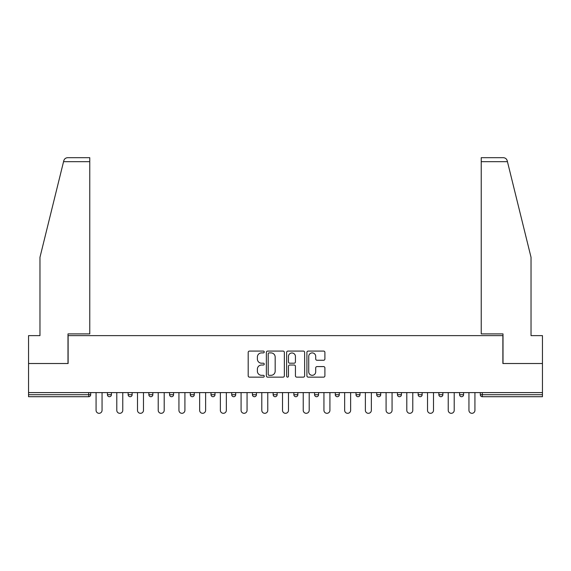 <?xml version="1.0" encoding="UTF-8"?>
<svg xmlns="http://www.w3.org/2000/svg" width="571" height="571" viewBox="0 0 571 571"><rect width="100%" height="100%" fill="white"/><g stroke="black" fill="none" stroke-linecap="round" stroke-linejoin="round"><path stroke-width="0.86" d="M264.252 351.993A0.914 0.914 0 0 0 263.345 351.079L249.491 351.079A1.306 1.306 0 0 0 248.192 352.378L248.192 375.846A1.306 1.306 0 0 0 249.491 377.145L263.345 377.145A0.914 0.914 0 0 0 264.252 376.232A0.914 0.914 0 0 0 263.345 375.318L261.547 375.318A4.168 4.168 0 0 1 257.378 371.15L257.378 369.194A4.168 4.168 0 0 1 261.547 365.026L263.345 365.026A0.914 0.914 0 0 0 264.252 364.112A0.914 0.914 0 0 0 263.345 363.199L261.547 363.199A4.168 4.168 0 0 1 257.378 359.031L257.378 357.075A4.168 4.168 0 0 1 261.547 352.899L263.345 352.899A0.914 0.914 0 0 0 264.252 351.993M323.593 360.265A1.306 1.306 0 0 0 324.899 358.966L324.899 352.378A1.306 1.306 0 0 0 323.593 351.079L308.212 351.079A1.306 1.306 0 0 0 306.905 352.378L306.905 375.846A1.306 1.306 0 0 0 308.212 377.145L323.593 377.145A1.306 1.306 0 0 0 324.899 375.846L324.899 367.895A1.306 1.306 0 0 0 323.593 366.589L317.012 366.589A1.306 1.306 0 0 0 315.706 367.895L315.706 371.835A3.49 3.49 0 0 1 312.223 375.318A3.49 3.49 0 0 1 308.733 371.835L308.733 356.39A3.49 3.49 0 0 1 312.223 352.899A3.49 3.49 0 0 1 315.706 356.39L315.706 358.966A1.306 1.306 0 0 0 317.012 360.265L323.593 360.265M63.552 161.672L63.788 160.715C64.395 158.831 65.679 157.824 67.656 157.689L89.768 157.689L89.768 161.672L63.552 161.672L39.97 257.285L39.97 335.627L28.55 335.627L28.55 363.513L68.12 363.513L68.12 335.627L502.88 335.627L502.88 363.513L542.45 363.513L542.45 392.598L28.55 392.598L28.55 394.718L88.705 394.718L88.705 392.598M89.768 161.672L89.768 333.899L67.992 333.899L67.992 363.513L28.55 363.513L28.55 392.598M284.358 352.378A1.306 1.306 0 0 0 283.059 351.079L267.678 351.079A1.306 1.306 0 0 0 266.371 352.378L266.371 375.846A1.306 1.306 0 0 0 267.678 377.145L283.059 377.145A1.306 1.306 0 0 0 284.358 375.846L284.358 352.378M287.941 351.079L303.322 351.079A1.306 1.306 0 0 1 304.629 352.378L304.629 375.846A1.306 1.306 0 0 1 303.322 377.145L296.742 377.145A1.306 1.306 0 0 1 295.435 375.846L295.435 366.325A1.306 1.306 0 0 0 294.136 365.026L289.768 365.026A1.306 1.306 0 0 0 288.462 366.325L288.462 376.232A0.914 0.914 0 0 1 287.556 377.145A0.914 0.914 0 0 1 286.642 376.232L286.642 352.378A1.306 1.306 0 0 1 287.941 351.079M88.705 396.709A1.991 1.991 0 0 0 90.696 394.718L88.705 394.718L88.705 396.709A1.991 1.991 0 0 0 90.696 394.718L90.696 392.598L90.696 394.718A1.991 1.991 0 0 1 88.705 396.709L28.55 396.709L28.55 394.718M542.45 392.598L542.45 396.709L482.295 396.709A1.991 1.991 0 0 1 480.304 394.718L480.304 392.598M107.427 392.598L107.427 394.718L107.427 392.598M109.418 396.709A1.991 1.991 0 0 1 107.427 394.718A1.991 1.991 0 0 0 109.418 396.709A1.991 1.991 0 0 0 111.409 394.718L111.409 392.598L111.409 394.718A1.991 1.991 0 0 1 109.418 396.709A1.991 1.991 0 0 1 107.427 394.718L111.409 394.718A1.991 1.991 0 0 1 109.418 396.709M128.14 394.718A1.991 1.991 0 0 0 130.138 396.709A1.991 1.991 0 0 0 132.129 394.718A1.991 1.991 0 0 1 130.138 396.709A1.991 1.991 0 0 0 132.129 394.718L132.129 392.598L132.129 394.718L128.14 394.718A1.991 1.991 0 0 0 130.138 396.709A1.991 1.991 0 0 1 128.14 394.718L128.14 392.598M148.86 392.598L148.86 394.718L148.86 392.598M152.842 392.598L152.842 394.718L152.842 392.598M169.573 392.598L169.573 394.718L169.573 392.598M173.555 392.598L173.555 394.718L173.555 392.598M190.286 394.718A1.991 1.991 0 0 0 192.284 396.709A1.991 1.991 0 0 0 194.276 394.718A1.991 1.991 0 0 1 192.284 396.709A1.991 1.991 0 0 0 194.276 394.718L194.276 392.598L194.276 394.718L190.286 394.718A1.991 1.991 0 0 0 192.284 396.709A1.991 1.991 0 0 1 190.286 394.718L190.286 392.598M214.989 392.598L214.989 394.718L211.006 394.718A1.991 1.991 0 0 0 212.997 396.709A1.991 1.991 0 0 1 211.006 394.718L211.006 392.598M231.719 392.598L231.719 394.718L231.719 392.598M235.702 392.598L235.702 394.718L235.702 392.598M252.432 392.598L252.432 394.718L252.432 392.598M256.422 392.598L256.422 394.718A1.991 1.991 0 0 1 254.43 396.709A1.991 1.991 0 0 1 252.432 394.718L256.422 394.718A1.991 1.991 0 0 1 254.43 396.709M273.152 392.598L273.152 394.718L273.152 392.598M277.135 392.598L277.135 394.718L277.135 392.598M293.865 392.598L293.865 394.718L293.865 392.598M297.848 392.598L297.848 394.718L297.848 392.598M316.57 396.709A1.991 1.991 0 0 0 318.568 394.718L318.568 392.598L318.568 394.718A1.991 1.991 0 0 1 316.57 396.709A1.991 1.991 0 0 1 314.578 394.718L314.578 392.598M335.298 392.598L335.298 394.718L335.298 392.598M339.281 392.598L339.281 394.718L339.281 392.598M356.011 392.598L356.011 394.718L356.011 392.598M359.994 392.598L359.994 394.718L359.994 392.598M380.714 392.598L380.714 394.718A1.991 1.991 0 0 1 378.716 396.709A1.991 1.991 0 0 1 376.724 394.718L376.724 392.598M401.427 392.598L401.427 394.718A1.991 1.991 0 0 1 399.436 396.709A1.991 1.991 0 0 1 397.445 394.718L397.445 392.598M422.14 392.598L422.14 394.718A1.991 1.991 0 0 1 420.149 396.709A1.991 1.991 0 0 1 418.158 394.718L418.158 392.598M442.86 392.598L442.86 394.718A1.991 1.991 0 0 1 440.862 396.709A1.991 1.991 0 0 1 438.871 394.718L438.871 392.598M461.582 396.709A1.991 1.991 0 0 0 463.573 394.718L463.573 392.598L463.573 394.718A1.991 1.991 0 0 1 461.582 396.709A1.991 1.991 0 0 1 459.591 394.718L459.591 392.598M150.851 396.709A1.991 1.991 0 0 1 148.86 394.718A1.991 1.991 0 0 0 150.851 396.709A1.991 1.991 0 0 0 152.842 394.718A1.991 1.991 0 0 1 150.851 396.709A1.991 1.991 0 0 1 148.86 394.718L152.842 394.718A1.991 1.991 0 0 1 150.851 396.709M171.564 396.709A1.991 1.991 0 0 1 169.573 394.718A1.991 1.991 0 0 0 171.564 396.709A1.991 1.991 0 0 0 173.555 394.718A1.991 1.991 0 0 1 171.564 396.709A1.991 1.991 0 0 1 169.573 394.718L173.555 394.718A1.991 1.991 0 0 1 171.564 396.709M212.997 396.709A1.991 1.991 0 0 0 214.989 394.718A1.991 1.991 0 0 1 212.997 396.709A1.991 1.991 0 0 1 211.006 394.718M233.71 396.709A1.991 1.991 0 0 1 231.719 394.718L235.702 394.718A1.991 1.991 0 0 1 233.71 396.709A1.991 1.991 0 0 0 235.702 394.718A1.991 1.991 0 0 1 233.71 396.709M275.143 396.709A1.991 1.991 0 0 1 273.152 394.718A1.991 1.991 0 0 0 275.143 396.709A1.991 1.991 0 0 0 277.135 394.718A1.991 1.991 0 0 1 275.143 396.709A1.991 1.991 0 0 1 273.152 394.718L277.135 394.718M295.857 396.709A1.991 1.991 0 0 1 293.865 394.718A1.991 1.991 0 0 0 295.857 396.709A1.991 1.991 0 0 0 297.848 394.718A1.991 1.991 0 0 1 295.857 396.709A1.991 1.991 0 0 1 293.865 394.718L297.848 394.718A1.991 1.991 0 0 1 295.857 396.709M337.29 396.709A1.991 1.991 0 0 1 335.298 394.718L339.281 394.718A1.991 1.991 0 0 1 337.29 396.709A1.991 1.991 0 0 0 339.281 394.718M358.003 396.709A1.991 1.991 0 0 1 356.011 394.718A1.991 1.991 0 0 0 358.003 396.709A1.991 1.991 0 0 0 359.994 394.718A1.991 1.991 0 0 1 358.003 396.709A1.991 1.991 0 0 1 356.011 394.718L359.994 394.718M269.112 352.899A0.914 0.914 0 0 0 268.199 353.813L268.199 374.412A0.914 0.914 0 0 0 269.112 375.318L270.997 375.318A4.168 4.168 0 0 0 275.172 371.15L275.172 357.075A4.168 4.168 0 0 0 270.997 352.899L269.112 352.899M295.435 356.454A3.49 3.49 0 0 0 291.952 352.971A3.49 3.49 0 0 0 288.462 356.454L288.462 361.9A1.306 1.306 0 0 0 289.768 363.199L294.136 363.199A1.306 1.306 0 0 0 295.435 361.9L295.435 356.454M96.071 410.321L96.071 392.598L96.071 410.321A2.991 2.991 0 0 0 99.061 413.311A2.991 2.991 0 0 0 102.052 410.321L102.052 392.598M89.768 157.689L73.83 157.689L89.768 157.689M63.788 160.715C64.159 159.644 64.159 159.644 63.788 160.715C64.159 159.644 64.159 159.644 63.788 160.715M507.448 161.672L507.212 160.715C506.841 159.644 506.841 159.644 507.212 160.715C506.841 159.644 506.841 159.644 507.212 160.715C506.605 158.831 505.321 157.824 503.344 157.689L481.232 157.689L481.232 333.899L503.008 333.899L503.008 363.513L542.45 363.513L542.45 335.627L531.03 335.627L531.03 257.285L507.448 161.672L481.232 161.672M116.791 410.321L116.791 392.598L116.791 410.321A2.991 2.991 0 0 0 119.774 413.311A2.991 2.991 0 0 0 122.765 410.321L122.765 392.598M137.504 410.321L137.504 392.598L137.504 410.321A2.991 2.991 0 0 0 140.495 413.311A2.991 2.991 0 0 0 143.478 410.321L143.478 392.598M158.217 410.321L158.217 392.598L158.217 410.321A2.991 2.991 0 0 0 161.208 413.311A2.991 2.991 0 0 0 164.198 410.321L164.198 392.598M178.937 410.321L178.937 392.598L178.937 410.321A2.991 2.991 0 0 0 181.921 413.311A2.991 2.991 0 0 0 184.911 410.321L184.911 392.598M199.65 410.321L199.65 392.598L199.65 410.321A2.991 2.991 0 0 0 202.641 413.311A2.991 2.991 0 0 0 205.624 410.321L205.624 392.598M220.363 410.321L220.363 392.598L220.363 410.321A2.991 2.991 0 0 0 223.354 413.311A2.991 2.991 0 0 0 226.344 410.321L226.344 392.598M241.083 410.321L241.083 392.598L241.083 410.321A2.991 2.991 0 0 0 244.067 413.311A2.991 2.991 0 0 0 247.057 410.321L247.057 392.598M261.796 410.321L261.796 392.598L261.796 410.321A2.991 2.991 0 0 0 264.787 413.311A2.991 2.991 0 0 0 267.77 410.321L267.77 392.598M282.509 410.321L282.509 392.598L282.509 410.321A2.991 2.991 0 0 0 285.5 413.311A2.991 2.991 0 0 0 288.491 410.321L288.491 392.598M303.23 410.321L303.23 392.598L303.23 410.321A2.991 2.991 0 0 0 306.213 413.311A2.991 2.991 0 0 0 309.204 410.321L309.204 392.598M323.943 410.321L323.943 392.598L323.943 410.321A2.991 2.991 0 0 0 326.933 413.311A2.991 2.991 0 0 0 329.917 410.321L329.917 392.598M344.656 410.321L344.656 392.598L344.656 410.321A2.991 2.991 0 0 0 347.646 413.311A2.991 2.991 0 0 0 350.637 410.321L350.637 392.598M365.376 410.321L365.376 392.598L365.376 410.321A2.991 2.991 0 0 0 368.359 413.311A2.991 2.991 0 0 0 371.35 410.321L371.35 392.598M386.089 410.321L386.089 392.598L386.089 410.321A2.991 2.991 0 0 0 389.079 413.311A2.991 2.991 0 0 0 392.063 410.321L392.063 392.598M406.802 410.321L406.802 392.598L406.802 410.321A2.991 2.991 0 0 0 409.792 413.311A2.991 2.991 0 0 0 412.783 410.321L412.783 392.598M427.522 410.321L427.522 392.598L427.522 410.321A2.991 2.991 0 0 0 430.505 413.311A2.991 2.991 0 0 0 433.496 410.321L433.496 392.598M448.235 410.321L448.235 392.598L448.235 410.321A2.991 2.991 0 0 0 451.226 413.311A2.991 2.991 0 0 0 454.209 410.321L454.209 392.598M468.948 410.321L468.948 392.598L468.948 410.321A2.991 2.991 0 0 0 471.939 413.311A2.991 2.991 0 0 0 474.929 410.321L474.929 392.598M482.295 392.598L482.295 394.718L542.45 394.718M480.304 394.718L482.295 394.718L482.295 396.709M318.568 394.718L314.578 394.718M378.716 396.709A1.991 1.991 0 0 0 380.714 394.718L376.724 394.718M399.436 396.709A1.991 1.991 0 0 0 401.427 394.718L397.445 394.718M420.149 396.709A1.991 1.991 0 0 0 422.14 394.718L418.158 394.718M440.862 396.709A1.991 1.991 0 0 0 442.86 394.718L438.871 394.718M463.573 394.718L459.591 394.718"/></g></svg>
